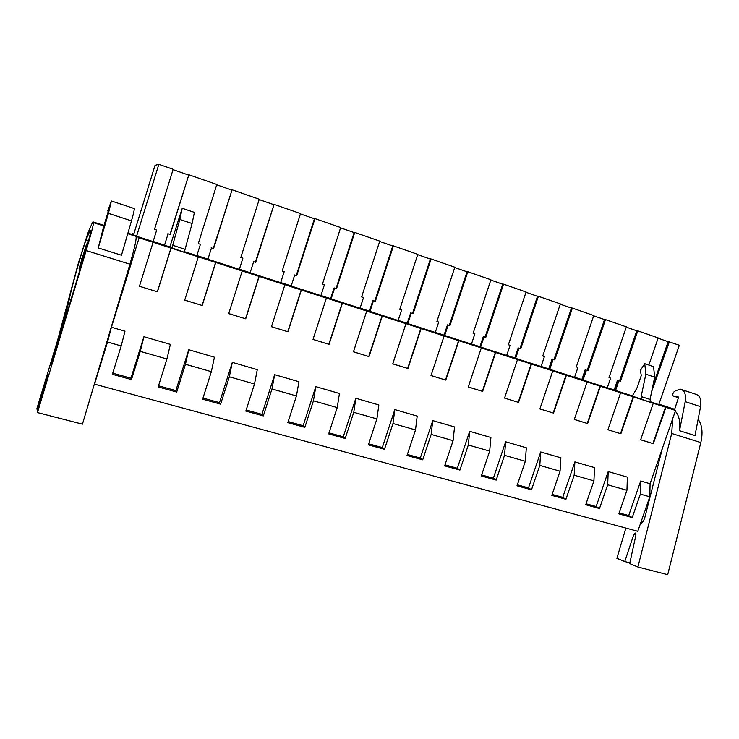 <?xml version="1.0" encoding="UTF-8"?>
<svg xmlns="http://www.w3.org/2000/svg" width="739" height="739" viewBox="0 0 739 739"><rect width="100%" height="100%" fill="white"/><g stroke="black" fill="none" stroke-linecap="round" stroke-linejoin="round"><path stroke-width="1.11" d="M650.08 483.731L649.793 496.802L637.785 531.304L94.5 384.151L107.534 342.037L121.205 345.944L112.393 374.322L131.477 379.578L140.271 351.385L166.94 358.997L158.174 386.94L176.704 392.039L185.452 364.281L211.354 371.671L202.634 399.189L220.638 404.15L229.339 376.798L254.502 383.984L245.828 411.087L263.333 415.909L271.98 388.973L296.441 395.956L287.822 422.662L304.837 427.345L313.438 400.806L337.224 407.595L328.652 433.913L345.205 438.467L353.759 412.307L376.899 418.911L368.373 444.86L384.474 449.294L392.982 423.502L415.503 429.932L407.023 455.51L422.699 459.824L431.151 434.403L453.081 440.656L444.656 465.875L459.926 470.078L468.323 445.007L489.671 451.104L481.301 475.971L496.174 480.073L504.525 455.335L525.327 461.275L517.004 485.809L531.489 489.8L539.793 465.404L560.06 471.186L551.793 495.398L565.917 499.287L574.166 475.214L593.925 480.858L585.713 504.737L599.486 508.534L607.68 484.775L626.949 490.28L618.783 513.854L632.214 517.559L640.362 494.105L640.695 481.006L650.08 483.731L675.566 410.441L650.44 401.748M652.583 387.171L668.352 341.557L679.326 345.279L658.818 404.455M649.793 496.802L640.362 494.105M133.777 234.087L132.124 233.552L131.865 234.402M675.566 410.441L139.117 237.801L136.567 236.258L153.121 241.588L156.696 230.06L154.506 229.349L173.148 169.296L158.83 164.317L155.024 165.342L133.657 234.485L132.124 233.552M184.399 251.657L196.842 255.666L200.398 244.323L198.283 243.63L216.823 184.482L188.851 174.755L170.247 234.485L168.086 233.783L164.511 245.256L168.086 233.783M216.712 184.815L231.686 190.025M212.629 248.295L213.303 248.47L232.083 189.784L213.58 248.618L211.474 247.934L207.918 259.232L211.474 247.934M207.918 259.232L239.353 269.356L242.891 258.179L240.822 257.505L259.269 199.234L232.083 189.784M259.158 199.567L273.633 204.601M254.512 261.948L255.343 262.225L274.104 204.398L255.703 262.354L253.653 261.689L250.124 272.83L253.653 261.689M250.124 272.83L280.691 282.667L284.21 271.656L282.206 271.001L300.542 213.589L274.104 204.398M300.431 213.913L314.435 218.781M295.249 275.241L296.237 275.564L314.5 218.55L314.971 218.605L296.672 275.721L294.676 275.065L291.166 286.048L294.676 275.065M291.166 286.048L320.911 295.618L324.412 284.764L322.453 284.127L340.688 227.547L314.971 218.605M340.587 227.871L354.129 232.573M334.896 288.173L336.033 288.543L354.193 232.351L354.729 232.425L336.531 288.718L334.601 288.09L331.1 298.907L330.61 298.713L334.102 287.914L334.601 288.09M331.1 298.907L360.05 308.228L363.533 297.521L361.63 296.902L379.763 241.126L354.729 232.425M379.652 241.45L392.76 246.004M373.5 300.764L374.775 301.179L392.834 245.782L393.425 245.884L375.338 301.373L373.454 300.764L369.971 311.424L369.426 311.211L372.89 300.561L373.454 300.764M369.971 311.424L398.164 320.504L401.619 309.946L399.771 309.345L417.794 254.355L393.425 245.884M417.692 254.669L430.375 259.075M411.087 313.022L412.501 313.484L430.449 258.862L431.105 258.983L413.119 313.696L411.281 313.096L407.826 323.617L407.217 323.377L410.662 312.883L411.281 313.096M407.826 323.617L435.28 332.458L438.717 322.047L436.915 321.456L454.836 267.232L431.105 258.983M454.734 267.536L467.02 271.804M447.705 324.966L449.238 325.465L467.085 271.592L467.796 271.74L449.922 325.705L448.13 325.114L444.693 335.488L444.028 335.238L447.455 324.883L448.13 325.114M444.693 335.488L471.445 344.106L474.863 333.834L473.108 333.261L490.918 279.776L467.796 271.74M490.816 280.081L502.714 284.21M483.38 336.605L485.052 337.113L502.788 284.007L503.545 284.164L485.772 337.4L484.027 336.827L480.618 347.062L479.897 346.785L483.306 336.578L484.027 336.827M480.618 347.062L506.686 355.45L510.086 345.325L508.377 344.762L526.076 291.997L503.545 284.164M525.974 292.302L537.512 296.302M506.723 355.348L514.806 357.953L518.178 347.921L519.942 348.531L537.576 296.099L538.389 296.274L520.727 348.799L519.027 348.245L515.628 358.332L514.861 358.046L518.251 347.977L519.027 348.245M515.628 358.332L541.05 366.516L544.431 356.521L542.759 355.976L560.356 303.914L538.389 296.274M560.254 304.209L571.432 308.098M541.087 366.415L548.744 368.881L552.098 358.978L553.982 359.597L571.496 307.895L572.356 308.089L554.804 359.911L553.141 359.366L549.77 369.324L548.948 369.029L552.319 359.089L553.141 359.366M549.77 369.324L574.554 377.315L577.916 367.449L576.291 366.913L593.777 315.535L572.356 308.089M593.676 315.83L604.511 319.59M574.591 377.204L581.861 379.55L585.186 369.777L587.163 370.451L604.585 319.396L605.481 319.608L588.032 370.747L586.415 370.221L583.062 380.049L582.203 379.735L585.547 369.925L586.415 370.221M583.062 380.049L607.246 387.836L610.59 378.1L609.001 377.583L626.376 326.869L605.481 319.608M626.284 327.155L636.75 330.795L619.513 380.973L620.464 381.324L618.885 380.807L615.55 390.515L614.645 390.192L617.97 380.502L618.885 380.807M607.282 387.735L614.164 389.952L617.481 380.308L619.55 381.01L636.861 330.61L637.803 330.841L620.464 381.324M648.833 365.066L658.19 337.926L637.803 330.841M658.089 338.213L668.111 341.695L652.888 385.721M173.046 169.637L188.537 175.023M169.564 234.245L170.044 234.402L188.851 174.755M669.34 341.806L651.678 391.504M632.353 395.928L615.55 390.515M614.164 389.952L614.663 390.137M471.473 343.995L479.925 346.711M435.317 332.347L444.056 335.164M398.201 320.393L407.244 323.303M360.087 308.117L369.454 311.128M320.948 295.508L330.638 298.63M280.728 282.557L290.769 285.79M239.39 269.236L249.791 272.589M196.879 255.546L207.668 259.019M169.859 246.974L164.511 245.256M153.158 241.459L164.344 245.062M182.219 208.296L194.403 212.389L192.112 223.529L184.288 252.258L169.794 247.168L182.219 208.296L179.826 219.455L171.891 248.267M644.759 363.699L653.544 366.646L654.671 377.139L650.034 399.42L650.542 402.321L632.27 396.086L636.963 388.012L641.276 375.495L640.399 370.396L644.759 363.699L645.831 374.202L641.147 396.557L641.637 399.457M166.94 358.997L170.367 344.392L143.911 336.707L140.271 351.385M158.525 385.804L175.873 390.589L188.75 349.732L185.452 364.281M211.354 371.671L214.449 357.196L188.75 349.732M202.985 398.072L219.511 402.635L232.305 362.378L229.339 376.798M254.502 383.984L257.292 369.639L232.305 362.378M246.179 409.988L261.92 414.33L274.649 374.682L271.98 388.973M296.441 395.956L298.935 381.73L274.649 374.682M288.164 421.581L303.156 425.71L315.812 386.636L313.438 400.806M337.224 407.595L339.432 393.499L315.812 386.636M328.994 432.842L343.266 436.786L355.856 398.266L353.759 412.307M376.899 418.911L378.839 404.944L355.856 398.266M368.715 443.806L382.303 447.557L394.82 409.582L392.982 423.502M415.503 429.932L417.193 416.085L394.82 409.582M407.365 454.467L420.306 458.041L432.749 420.602L431.151 434.403M453.081 440.656L454.531 426.93L432.749 420.602M444.998 464.849L457.312 468.249L469.681 431.327L468.323 445.007M489.671 451.104L490.899 437.488L469.681 431.327M481.643 474.965L493.366 478.198L505.652 441.774L504.525 455.335M525.327 461.275L526.325 447.779L505.652 441.774M517.337 484.812L528.496 487.897L540.708 451.963L539.793 465.404M560.06 471.186L560.864 457.81L540.708 451.963M552.125 494.419L562.739 497.347L574.877 461.884L574.166 475.214M593.925 480.858L594.525 467.593L574.877 461.884M586.045 503.776L596.133 506.557L608.197 471.565L607.68 484.775M626.949 490.28L627.365 477.126L608.197 471.565M619.116 512.903L628.704 515.545L640.695 481.006M665.913 407.337L653.304 443.668L640.658 439.742M653.276 403.272L640.639 439.788L653.304 443.668M633.572 396.926L620.88 433.738L607.911 429.719M620.612 392.76L607.892 429.756L620.88 433.738M600.41 386.257L587.634 423.558L574.332 419.429M587.117 381.98L574.314 419.475L587.634 423.558M566.388 375.31L553.539 413.11L539.886 408.879M552.754 370.923L539.876 408.926L553.539 413.11M531.489 364.078L518.556 402.404L504.552 398.062M517.494 359.57L504.534 398.109L518.556 402.404M495.666 352.549L482.65 391.402L468.277 386.95M481.301 347.921L468.258 386.996L482.65 391.402M458.882 340.707L445.793 380.114L431.022 375.541M444.13 335.959L431.013 375.588L445.793 380.114M421.11 328.55L407.937 368.521L392.769 363.819M405.951 323.673L392.751 363.874L407.937 368.521M382.294 316.061L369.038 356.614L353.454 351.782M366.72 311.045L353.436 351.829L369.038 356.614M342.397 303.221L329.067 344.365L313.04 339.404M326.379 298.066L313.022 339.45L329.067 344.365M301.373 290.021L287.97 331.783L271.481 326.675M284.903 284.718L271.472 326.73L287.97 331.783M259.177 276.441L245.699 318.832L228.739 313.585M242.235 270.982L228.72 313.632L245.699 318.832M215.751 262.465L202.2 305.512L184.741 300.108M198.311 256.849L184.722 300.163L202.2 305.512M171.051 248.082L157.425 291.803L139.449 286.233M153.093 242.3L139.431 286.289L157.425 291.803M121.205 345.944L124.983 331.211L111.423 327.266L139.117 237.801M112.753 373.177L130.969 378.202L143.911 336.707M632.214 517.559L628.704 515.545M665.497 407.189L652.906 443.492M650.034 399.42L641.147 396.557M654.671 377.139L645.831 374.202M111.423 327.266L107.534 342.037M158.83 164.317L136.567 236.258M131.477 379.578L130.969 378.202M79.073 268.497L86.592 243.953L79.387 268.599M86.592 243.953L87.627 244.267M86.796 244.387L79.221 269.135L86.796 244.387L87.525 244.609M79.221 269.135L80.071 269.402M170.968 248.036L157.342 291.72M170.247 234.485L167.882 233.7M169.573 234.208L170.053 234.365M156.696 230.06L154.516 229.339M184.861 249.219L172.492 245.228M192.112 223.529L179.826 219.455M617.481 380.308L619.513 380.973M619.55 381.01L617.97 380.502M610.59 378.1L609.001 377.574M633.175 396.788L620.492 433.571M599.486 508.534L596.133 506.557M585.547 369.925L588.032 370.747M585.186 369.777L587.172 370.424M577.916 367.449L576.291 366.904M600.031 386.118L587.265 423.392M565.917 499.287L562.739 497.347M552.098 358.978L554.804 359.911M553.973 359.625L552.319 359.089M544.431 356.521L542.759 355.967M566.028 375.172L553.188 412.953M531.489 489.8L528.496 487.897M518.251 347.977L520.727 348.799M518.178 347.921L519.951 348.494M510.086 345.325L508.377 344.753M531.147 363.948L518.224 402.247M496.174 480.073L493.366 478.198M483.398 336.568L485.772 337.4M485.043 337.141L483.306 336.578M474.863 333.834L473.108 333.252M495.342 352.429L482.345 391.254M459.926 470.078L457.312 468.249M447.455 324.883L449.922 325.705M447.714 324.929L449.247 325.437M438.717 322.047L436.915 321.447M458.586 340.596L445.506 379.975M422.699 459.824L420.306 458.041M410.662 312.883L413.119 313.696M411.096 312.994L412.51 313.447M401.619 309.946L399.771 309.336M420.833 328.449L407.679 368.392M384.474 449.294L382.303 447.557M372.89 300.561L375.338 301.373M373.509 300.727L374.784 301.152M363.533 297.521L361.639 296.893M382.045 315.969L368.807 356.484M345.205 438.467L343.266 436.786M334.102 287.914L336.531 288.718M334.906 288.136L336.051 288.515M324.412 284.764L322.463 284.118M342.175 303.138L328.864 344.245M304.837 427.345L303.156 425.71M294.251 274.917L296.672 275.721M295.258 275.213L296.247 275.527M284.21 271.656L282.206 270.982M301.189 289.947L287.794 331.672M263.333 415.909L261.92 414.33M253.292 261.56L255.703 262.354M254.521 261.92L255.352 262.188M242.891 258.179L240.831 257.486M259.019 276.368L245.551 318.731M220.638 404.15L219.511 402.635M212.638 248.258L213.58 248.618M213.285 248.507L211.188 247.824M200.398 244.323L198.283 243.611M215.631 262.41L202.089 305.419M176.704 392.039L175.873 390.589M674.393 410.025L678.661 397.065L672.139 395.642L673.534 392.206L675.464 390.783L680.425 389.176C684.619 390.294 686.208 394.45 685.192 401.656L679.52 430.708C680.508 421.978 679.104 415.484 675.289 411.226M672.139 395.642L678.448 397.711M679.52 430.708L694.993 435.567L700.554 406.672C701.551 399.503 699.907 395.356 695.63 394.21L682.106 389.739M698.133 419.29C702.152 424.888 703.048 432.648 700.821 442.569L671.696 433.47L672.684 418.736M671.696 433.47L637.896 567.016L629.693 563.608L635.919 535.11L635.189 533.022L633.85 534.352L624.751 561.557L616.889 558.287L625.868 528.08M664.583 406.515L658.865 404.335M640.334 523.979C642.45 522.815 643.983 520.552 644.925 517.18L662.347 448.444M629.85 562.869L624.751 561.557M700.821 442.569L667.696 574.683L637.896 567.016M674.642 409.267L658.911 404.196M641.701 520.062L642.034 522.704M107.737 211.012L111.377 200.99L108.439 213.368L98.25 247.934L103.599 226.707L108.578 210.412L107.737 211.012L108.337 211.206M98.25 247.934L121.482 255.241L131.477 220.887C133.851 212.509 134.71 208.37 134.045 208.481L111.543 201.045M86.177 250.549C91.128 233.857 93.576 224.564 93.502 222.67L93.003 221.885L92.495 222.448L87.95 232.951L78.389 263.047L57.531 340.522L36.95 408.39L37.153 409.96L48.044 374.534L37.273 410.949L37.486 412.593L86.177 250.549L129.925 264.211C134.701 247.722 136.733 238.438 136.022 236.36L134.784 235.344L127.912 233.136M87.184 245.736L90.897 231.64L90.38 230.577L89.89 231.021L85.844 240.203L80.089 258.29C74.371 278.095 70.768 291.757 69.29 299.277C67.785 306.62 63.933 320.578 57.744 341.178L51.361 363.745L54.751 353.685L87.184 245.736M129.925 264.211L82.445 424.158L37.486 412.593M103.996 225.423L93.003 221.885M700.554 406.672L685.192 401.656M674.495 409.729L665.331 406.783M635.956 534.925L633.85 534.352M131.477 220.887L108.439 213.368M136.022 236.36L127.745 233.7M103.82 225.995L93.502 222.67M54.926 353.113L54.187 352.909M88.56 241.062L85.844 240.203M58.446 341.372L57.744 341.178M70.953 299.775L69.29 299.277M81.724 258.798L80.089 258.29M90.731 231.289L89.89 231.021"/></g></svg>
